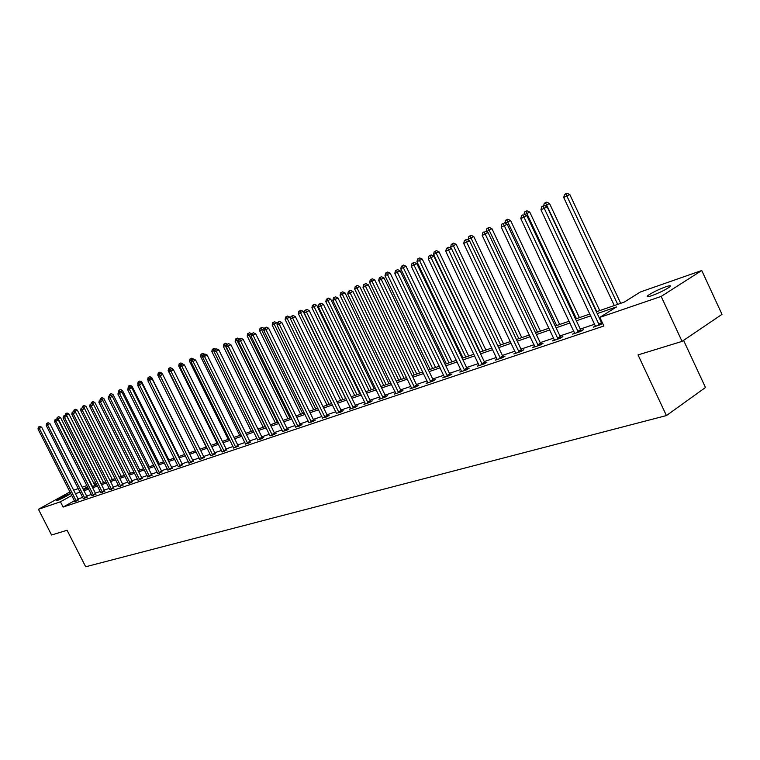 <?xml version="1.0" encoding="UTF-8"?>
<svg xmlns="http://www.w3.org/2000/svg" width="760" height="760" viewBox="0 0 760 760"><rect width="100%" height="100%" fill="white"/><g stroke="black" fill="none" stroke-linecap="round" stroke-linejoin="round"><path stroke-width="1.14" d="M651.7 295.706C647.472 297.103 646.19 297.065 647.852 295.583C652.099 292.619 658.056 289.693 665.741 286.805C670.082 285.361 671.394 285.399 669.683 286.919C665.361 289.911 659.366 292.837 651.7 295.706M57.465 500.441L56.63 500.507C59.546 498.436 63.707 496.27 69.122 494L69.977 493.933C67.041 496.014 62.871 498.18 57.465 500.441M683.572 340.366L705.48 387.495L666.425 415.568L85.68 566.779L67.079 530.252L51.575 535.021L38.437 509.295L69.958 491.9M73.663 490.2L78.252 488.594M82.175 487.226L86.887 485.573M93.727 483.189L94.43 482.933L93.784 483.303M95.655 485.345L94.43 482.933M596.391 311.752L624.197 302.119L640.376 291.983L701.755 270.512L661.162 296.419L599.839 317.376L616.531 306.926L597.246 313.576M661.162 296.419L682.062 341.392L722 314.355L701.755 270.512M74.451 500.755L63.127 507.062L603.886 326.012L599.839 317.376M601.901 321.765L601.207 322.002M594.719 324.197L580.269 329.08M573.895 331.246L559.949 335.958M553.669 338.086L540.208 342.637M534.033 344.726L521.028 349.125M514.947 351.177L502.379 355.433M496.394 357.456L484.243 361.57M478.353 363.555L466.602 367.536M460.798 369.502L449.426 373.34M443.716 375.278L432.706 379.002M427.082 380.902L416.423 384.512M410.875 386.384L400.558 389.88M395.095 391.723L385.101 395.105M379.705 396.929L370.025 400.206M364.705 402.002L355.319 405.175M350.075 406.952L340.974 410.029M335.806 411.777L326.981 414.76M321.879 416.49L313.32 419.387M308.284 421.087L299.981 423.899M295.013 425.581L286.947 428.308M282.045 429.96L274.227 432.611M269.382 434.245L261.782 436.82M257.003 438.434L249.631 440.933M244.9 442.529L237.737 444.952M233.073 446.528L226.109 448.884M221.502 450.442L214.738 452.732M210.188 454.271L203.614 456.494M199.12 458.014L192.726 460.18M188.28 461.681L182.067 463.79M177.669 465.272L171.627 467.315M167.285 468.787L161.405 470.772M157.111 472.226L151.392 474.164M147.145 475.599L141.578 477.479M137.38 478.904L131.964 480.728M127.813 482.134L122.541 483.92M118.436 485.308L113.306 487.046M109.24 488.423L104.253 490.105M100.225 491.473L95.361 493.117M91.39 494.456L86.649 496.061M82.716 497.392L78.099 498.959M74.822 501.638L78.641 499.842M83.334 498.778L87.191 496.954M91.96 495.681L95.912 494.019M100.852 492.879L104.804 491.026M109.877 489.848L113.867 487.967M119.016 486.561L123.111 484.851M128.45 483.597L132.534 481.678M138.025 480.367L142.158 478.43M147.791 477.08L151.971 475.123M157.766 473.727L161.994 471.741M167.884 470.088L172.216 468.293M178.277 466.583L182.666 464.778M188.945 463.239L193.334 461.177M199.737 459.353L204.231 457.51M210.814 455.62L215.365 453.758M222.129 451.801L226.736 449.92M233.709 447.897L238.374 445.997M245.537 443.906L248.976 443.042L250.268 441.987M257.64 439.831L261.155 438.938L263.71 437.456L262.438 437.883M270.028 435.651L273.619 434.748L276.184 433.248L274.882 433.694M282.691 431.376L286.377 430.454L288.952 428.944L287.613 429.4M295.668 427.006L299.43 426.056L302.024 424.545L300.656 425.001M308.94 422.531L312.797 421.562L315.409 420.033L314.003 420.508M322.544 417.943L326.486 416.955L329.108 415.416L327.674 415.901M336.471 413.24L340.518 412.233L343.149 410.685L341.677 411.179M350.749 408.424L349.324 409.269L354.891 407.398L357.542 405.83L356.031 406.344M365.38 403.493L363.916 404.358L369.635 402.439L372.286 400.862L370.737 401.384M380.389 398.43L378.888 399.323L384.74 397.347L387.41 395.76L385.823 396.292M395.779 393.233L394.24 394.155L400.244 392.131L402.923 390.535L401.299 391.077M411.568 387.904L409.991 388.854L416.157 386.783L418.845 385.168L417.173 385.728M427.776 382.441L426.151 383.42L432.478 381.283L435.185 379.658L433.466 380.237M444.41 376.827L442.748 377.834L449.245 375.639L451.953 374.005L450.195 374.594M461.5 371.06L459.791 372.096L466.469 369.844L469.186 368.191L467.381 368.809M479.066 365.132L477.299 366.206L484.167 363.897L486.894 362.226L485.032 362.852M497.106 359.034L495.301 360.145L502.36 357.77L505.096 356.088L503.177 356.734M515.669 352.773L513.808 353.923L521.065 351.481L523.811 349.78L521.844 350.445M534.755 346.332L532.846 347.51L540.312 345.002L543.058 343.292L541.034 343.976M554.401 339.691L552.425 340.926L560.111 338.333L562.875 336.613L560.785 337.316M574.617 332.87L572.593 334.134L580.507 331.474L583.271 329.745L581.125 330.467M595.45 325.831L593.361 327.151L602.765 323.617M602.585 323.228L602.072 323.399M682.062 341.392L638.039 354.91L666.425 415.568M63.127 507.062L60.429 501.781L38.437 509.295M71.782 495.492L60.429 501.781M590.776 315.808L576.365 320.786M570 322.981L556.092 327.788M549.832 329.945L536.399 334.58M530.233 336.709L517.256 341.192M511.195 343.283L498.655 347.615M492.679 349.666L480.558 353.856M474.686 355.88L462.954 359.926M457.168 361.931L445.825 365.845M440.125 367.812L429.144 371.602M423.529 373.54L412.898 377.207M407.369 379.116L397.072 382.669M391.618 384.55L381.653 387.999M376.266 389.851L366.615 393.186M361.304 395.019L351.947 398.249M346.712 400.055L337.639 403.19M332.481 404.966L323.674 408.006M318.582 409.763L310.051 412.709M305.026 414.447L296.742 417.306M291.783 419.016L283.746 421.791M278.853 423.481L271.044 426.17M266.219 427.842L258.637 430.454M253.869 432.098L246.516 434.644M241.803 436.269L234.659 438.738M230.005 440.344L223.06 442.738M218.462 444.324L211.717 446.652M207.176 448.219L200.621 450.48M196.127 452.029L189.753 454.233M185.316 455.762L179.123 457.9M174.743 459.42L168.71 461.5M164.379 462.992L158.517 465.015M154.232 466.498L148.532 468.464M144.295 469.927L138.748 471.837M134.558 473.29L129.152 475.152M125.01 476.577L119.757 478.391M115.662 479.807L110.542 481.574M106.486 482.97L101.507 484.69M97.498 486.077L92.653 487.749M88.682 489.117L83.961 490.751M80.028 492.109L75.43 493.696M83.381 489.601L88.094 487.967M92.064 486.59L96.909 484.909M100.918 483.522L105.896 481.792M109.944 480.396L115.064 478.619M119.159 477.204L124.412 475.38M128.544 473.945L133.941 472.074M138.13 470.62L143.678 468.702M147.915 467.229L153.615 465.253M157.89 463.771L163.751 461.738M168.083 460.237L174.107 458.147M178.486 456.627L184.68 454.48M189.116 452.95L195.482 450.737M199.965 449.188L206.52 446.909M211.061 445.341L217.806 443.004M222.395 441.408L229.339 439.005M233.985 437.389L241.129 434.91M245.841 433.285L253.194 430.73M257.963 429.077L265.534 426.455M270.36 424.783L278.16 422.075M283.052 420.384L291.089 417.601M296.039 415.881L304.323 413.012M309.339 411.264L317.87 408.31M322.962 406.543L331.759 403.493M336.917 401.707L345.99 398.563M351.215 396.748L360.572 393.509M365.873 391.666L375.526 388.322M380.902 386.46L390.868 383.002M396.321 381.111L406.609 377.549M412.138 375.63L422.759 371.944M428.374 370.006L439.346 366.197M445.046 364.22L456.389 360.297M462.166 358.283L473.888 354.226M479.759 352.184L491.881 347.985M497.847 345.923L510.378 341.572M516.439 339.473L529.416 334.979M535.572 332.842L548.995 328.187M555.256 326.021L569.154 321.195M575.519 318.991L589.922 314.003M87.495 486.78L83.163 489.183M75.962 500.612L78.289 499.31L41.676 427.196L39.301 428.421L76.313 501.134M38.921 426.835L39.871 426.341L38.399 427.063L38.921 426.835L39.301 428.421L38 428.991L74.774 501.476M78.289 499.31L78.745 499.975M41.676 427.196L39.871 426.341M38.399 427.063L38 428.991M94.943 485.592L60.486 417.515L56.895 419.273M92.454 486.457L58.159 418.722L57.76 417.154L58.691 416.67L57.76 417.154M56.848 419.254L57.237 417.382M58.691 416.67L60.486 417.515M84.502 497.733L86.839 496.422L49.913 423.605L47.529 424.83L84.854 498.265M47.139 423.234L48.089 422.74L46.607 423.472L47.139 423.234L47.529 424.83L46.199 425.41L83.287 498.608M86.839 496.422L87.295 497.097M49.913 423.605L48.089 422.74M46.607 423.472L46.199 425.41M93.204 494.798L95.551 493.487L58.32 419.947L55.917 421.183L93.565 495.339M55.508 419.567L56.468 419.073L54.967 419.805L55.508 419.567L55.917 421.183L54.558 421.772L92.007 495.862M95.551 493.487L96.016 494.161M58.32 419.947L56.468 419.073M54.967 419.805L54.558 421.772M103.578 482.6L68.837 413.867L65.445 415.53M101.07 483.464L66.49 415.074L66.082 413.497L67.022 413.012L66.082 413.497M65.198 415.416L65.54 413.734M67.022 413.012L68.837 413.867M112.376 479.55L77.339 410.144L74.157 411.72M75.478 412.338L74.565 409.763L75.506 409.279L74.565 409.763M73.701 411.53L74.014 410.01M75.506 409.279L77.339 410.144M102.078 491.806L104.433 490.485L66.88 416.204L64.467 417.459L102.438 492.347M64.049 415.824L65.018 415.33L63.498 416.072L64.049 415.824L64.467 417.459L63.08 418.057L100.804 492.708M104.433 490.485L104.909 491.169M66.88 416.204L65.018 415.33M63.498 416.072L63.08 418.057M111.121 488.756L113.496 487.417L75.611 412.404L73.178 413.659L111.492 489.307M72.76 412.015L73.73 411.512L72.19 412.262L72.76 412.015L73.178 413.659L71.772 414.266L109.829 489.678M113.496 487.417L113.981 488.119M75.611 412.404L73.73 411.512M72.19 412.262L71.772 414.266M120.346 485.64L122.74 484.3L84.512 408.519L82.07 409.783L120.716 486.2M81.633 408.13L82.612 407.626L81.063 408.376L81.633 408.13L82.07 409.783L80.636 410.4L119.073 486.751M122.74 484.3L123.225 485.003M84.512 408.519L82.612 407.626M81.063 408.376L80.636 410.4M121.343 476.444L86.013 406.344L83.049 407.825M83.989 408.272L83.21 405.963L84.16 405.479L83.21 405.963M82.327 407.749L82.65 406.21M84.16 405.479L86.013 406.344M130.492 473.271L94.848 402.477L92.121 403.854M92.663 404.111L92.026 402.087L92.986 401.603L92.026 402.087M91.133 403.892L91.456 402.344M92.986 401.603L94.848 402.477M139.811 470.041L103.863 398.534L101.374 399.808M101.517 399.874L101.013 398.135L101.973 397.641L101.013 398.135M100.102 399.978L100.434 398.392M101.973 397.641L103.863 398.534M129.761 482.467L132.164 481.118L93.603 404.558L91.143 405.821L130.131 483.027M90.697 404.159L91.684 403.655L90.107 404.415L90.697 404.159L91.143 405.821L89.68 406.467L128.402 483.417M132.164 481.118L132.658 481.83M93.603 404.558L91.684 403.655M90.107 404.415L89.68 406.467M149.321 466.744L113.059 394.506L110.808 395.666M110.19 394.108L111.15 393.613L109.592 394.373L110.19 394.108L110.589 395.57M109.25 395.998L109.592 394.373M111.15 393.613L113.059 394.506M139.365 479.227L141.778 477.869L102.876 400.51L100.396 401.793L139.745 479.798M99.94 400.111L100.928 399.599L99.341 400.368L99.94 400.111L100.396 401.793L98.904 402.439L137.978 480.197M141.778 477.869L142.281 478.591M102.876 400.51L100.928 399.599M99.341 400.368L98.904 402.439M159.02 463.381L122.436 390.402L120.422 391.438M119.538 389.994L120.507 389.5L118.93 390.26L119.538 389.994L119.909 391.286M118.579 391.932L118.93 390.26M120.507 389.5L122.436 390.402M149.159 475.921L151.591 474.553L112.328 396.387L109.848 397.67L149.549 476.491M109.373 395.979L110.371 395.466L108.765 396.245L109.373 395.979L109.848 397.67L108.319 398.335L147.744 476.9M151.591 474.553L152.095 475.285M112.328 396.387L110.371 395.466M108.765 396.245L108.319 398.335M168.919 459.952L132.002 386.213L130.245 387.125M129.086 385.805L130.064 385.301L128.468 386.07L129.086 385.805L129.457 387.106M128.022 388.151L128.468 386.07M130.064 385.301L132.002 386.213M159.163 472.549L161.605 471.171L121.989 392.179L119.491 393.471L159.552 473.128M119.006 391.761L120.004 391.248L118.379 392.036L119.006 391.761L119.491 393.471L117.933 394.145L157.719 473.546M161.605 471.171L162.118 471.912M121.989 392.179L120.004 391.248M118.379 392.036L117.933 394.145M179.018 456.447L141.768 381.938L140.277 382.707M138.149 383.714L137.997 384.408M138.823 381.52L139.802 381.016L138.196 381.795L138.823 381.52L139.213 382.831M137.74 383.895L138.196 381.795M139.802 381.016L141.768 381.938M169.375 469.11L171.827 467.713L131.85 387.875L129.333 389.177L169.765 469.69M128.839 387.457L129.846 386.935L128.202 387.733L128.839 387.457L129.333 389.177L127.746 389.87L167.941 470.307M171.827 467.713L172.358 468.474M131.85 387.875L129.846 386.935M128.202 387.733L127.746 389.87M189.325 452.874L151.743 377.577L150.518 378.204M148.39 379.24L147.668 379.553L148.124 380.475M148.77 377.15L149.758 376.637L148.124 377.435L148.77 377.15L149.169 378.499M147.668 379.553L148.124 377.435M149.758 376.637L151.743 377.577M179.797 465.595L182.267 464.189L141.92 383.486L139.393 384.798L180.196 466.184M138.88 383.059L139.897 382.536L138.234 383.344L138.88 383.059L139.393 384.798L137.759 385.5L178.334 466.811M182.267 464.189L182.799 464.949M141.92 383.486L139.897 382.536M138.234 383.344L137.759 385.5M162.526 374.328L161.918 373.112L160.977 373.606M158.85 374.661L157.795 375.117L158.46 376.456M158.916 372.685L159.913 372.172L158.261 372.979L158.916 372.685L159.334 374.062M157.795 375.117L158.261 372.979M159.913 372.172L161.918 373.112M190.446 462.004L192.926 460.588L152.2 379.002L149.663 380.323L190.855 462.593M149.141 378.565L150.157 378.043L148.475 378.86L149.141 378.565L149.663 380.323L148 381.045L188.898 463.049M192.926 460.588L193.477 461.358M152.2 379.002L150.157 378.043M148.475 378.86L148 381.045M172.729 369.398L172.311 368.562L171.665 368.904M169.546 369.977L168.141 370.595L206.197 447.022M169.29 368.134L170.287 367.612L168.615 368.429L169.29 368.134L169.727 369.541M168.141 370.595L168.615 368.429M170.287 367.612L172.311 368.562M201.324 458.337L203.822 456.912L162.707 374.414L160.151 375.744L201.732 458.935M159.619 373.977L160.636 373.445L158.935 374.272L159.619 373.977L160.151 375.744L158.46 376.485L199.794 459.591M203.822 456.912L204.373 457.691M162.707 374.414L160.636 373.445M158.935 374.272L158.46 376.485M183.141 364.353L182.6 364.097M180.452 365.284L178.714 365.969L217.123 443.241M180.481 365.19L179.882 363.479L180.88 362.957L179.882 363.479M178.714 365.969L179.189 363.774M180.88 362.957L182.932 363.916M212.448 454.584L214.947 453.15L173.451 369.731L170.876 371.07L212.857 455.192M170.325 369.284L171.351 368.752L169.632 369.588L170.325 369.284L170.876 371.07L169.138 371.83L210.871 455.858M214.947 453.15L215.507 453.948M173.451 369.731L171.351 368.752M169.632 369.588L169.138 371.83M191.501 360.971L191.263 360.477L189.506 361.247L228.275 439.365M191.653 360.269L190.693 358.72L191.71 358.197L190.693 358.72M189.506 361.247L190 359.024M191.71 358.197L193.781 359.166M223.81 450.756L226.328 449.312L184.423 364.952L181.839 366.291L224.219 451.364M181.269 364.496L182.305 363.954L180.566 364.8L181.269 364.496L181.839 366.291L180.063 367.07L222.195 452.048M226.328 449.312L226.898 450.11M184.423 364.952L182.305 363.954M180.566 364.8L180.063 367.07M202.796 356.573L202.331 355.632L200.545 356.421L239.685 435.413M203.091 355.243L202.331 355.632L201.751 353.856L202.768 353.334L201.751 353.856M200.545 356.421L201.039 354.179M202.768 353.334L204.601 354.188M235.419 446.832L237.946 445.379L195.643 360.059L193.04 361.409L235.847 447.459M192.46 359.594L193.505 359.052L191.739 359.908L192.46 359.594L193.04 361.409L191.235 362.197L233.766 448.153M237.946 445.379L238.535 446.196M195.643 360.059L193.505 359.052M191.739 359.908L191.235 362.197M214.339 352.079L213.645 350.683L211.821 351.481L251.332 431.376M214.785 350.084L213.645 350.683L213.056 348.887L214.073 348.365L213.056 348.887M211.821 351.481L212.325 349.21M214.073 348.365L215.925 349.229M247.294 442.833L249.84 441.36L207.119 355.053L204.506 356.411L247.722 443.46M203.908 354.578L204.953 354.036L203.167 354.901L203.908 354.578L204.506 356.411L202.654 357.219L245.603 444.173M249.84 441.36L250.429 442.197M207.119 355.053L204.953 354.036M203.167 354.901L202.654 357.219M265.183 426.578L225.226 345.619L223.355 346.437L263.245 427.243M226.755 344.822L225.226 345.619L224.608 343.815L225.634 343.283L224.608 343.815M223.355 346.437L223.868 344.137M225.634 343.283L227.544 344.166M259.445 438.738L262 437.256L218.851 349.933L216.23 351.3L259.882 439.365M215.612 349.457L216.666 348.906L214.852 349.79L215.612 349.457L216.23 351.3L214.329 352.127L257.706 440.097M262 437.256L262.608 438.102M218.851 349.933L216.666 348.906M214.852 349.79L214.329 352.127M277.409 422.341L237.053 340.442L235.144 341.278L275.424 423.026M239.001 339.425L237.053 340.442L236.427 338.618L237.462 338.086L236.427 338.618M235.144 341.278L235.666 338.95M237.462 338.086L239.419 338.998M271.871 434.549L274.445 433.058L230.869 344.698L228.228 346.075L272.308 435.185M227.591 344.204L228.646 343.653L226.812 344.546L227.591 344.204L228.228 346.075L226.28 346.921L270.085 435.936M274.445 433.058L275.053 433.912M230.869 344.698L228.646 343.653M226.812 344.546L226.28 346.921M289.911 418.009L249.166 335.141L247.199 335.996L287.888 418.703M251.541 333.897L249.166 335.141L248.52 333.308L249.555 332.766L248.52 333.308M247.199 335.996L247.741 333.649M249.555 332.766L251.588 333.716M284.591 430.255L287.175 428.754L243.152 339.33L240.502 340.727L285.038 430.901M239.846 338.837L240.91 338.285L239.058 339.188L239.846 338.837L240.502 340.727L238.516 341.591L282.758 431.67M287.175 428.754L287.802 429.618M243.152 339.33L240.91 338.285M239.058 339.188L238.516 341.591M264.29 328.652L259.549 330.6L300.627 414.285M302.698 413.573L261.554 329.726L260.889 327.864L261.924 327.322L260.889 327.864M259.549 330.6L260.091 328.216M261.924 327.322L264.147 328.367M297.606 425.866L300.2 424.356L255.74 333.849L253.07 335.245L298.062 426.522M252.396 333.345L253.469 332.785L251.588 333.697L252.396 333.345L253.07 335.245L251.037 336.129L295.735 427.3M300.2 424.356L300.837 425.229M255.74 333.849L253.469 332.785M251.588 333.697L251.037 336.129M277.257 323.655L276.839 322.81L272.175 325.071L313.671 409.763M315.79 409.032L274.227 324.178L273.552 322.306L274.598 321.755L273.552 322.306M272.175 325.071L272.726 322.667M274.598 321.755L276.839 322.81M310.935 421.373L313.548 419.843L268.622 328.225L265.943 329.631L311.391 422.028M265.249 327.712L266.323 327.151L264.423 328.082L265.249 327.712L265.943 329.631L263.853 330.543L309.006 422.835M313.548 419.843L314.194 420.745M268.622 328.225L266.323 327.151M264.423 328.082L263.853 330.543M290.538 318.563L289.835 317.119L285.104 319.409L327.028 405.137M329.194 404.387L287.204 318.497L286.51 316.606L287.555 316.055L286.51 316.606M285.104 319.409L285.665 316.977M287.555 316.055L289.835 317.119M324.587 416.765L327.209 415.226L281.827 322.477L279.129 323.893L325.052 417.44M278.416 321.955L279.499 321.385L277.562 322.325L278.416 321.955L279.129 323.893L276.991 324.815L322.61 418.256M327.209 415.226L327.873 416.138M281.827 322.477L279.499 321.385M277.562 322.325L276.991 324.815M345.733 398.648L303.135 311.296L298.348 313.623L340.698 400.397M342.922 399.627L300.495 312.683L299.782 310.773L300.837 310.222L299.782 310.773M298.348 313.623L298.917 311.153M300.837 310.222L303.135 311.296M338.58 412.053L341.212 410.505L295.345 316.578L292.628 318.003L339.045 412.727M291.906 316.046L292.99 315.476L291.033 316.426L291.906 316.046L292.628 318.003L290.444 318.953L336.547 413.573M341.212 410.505L341.886 411.426M295.345 316.578L292.99 315.476M291.033 316.426L290.444 318.953M359.803 393.775L316.768 305.33L311.913 307.686L354.692 395.542M356.972 394.753L314.117 306.717L313.376 304.798L314.431 304.238L313.376 304.798M311.913 307.686L312.493 305.188M314.431 304.238L316.768 305.33M352.906 407.217L355.556 405.65L309.206 310.536L306.479 311.961L353.39 407.901M305.729 309.994L306.822 309.415L304.827 310.384L305.729 309.994L306.479 311.961L304.238 312.94L350.816 408.766M355.556 405.65L356.24 406.6M309.206 310.536L306.822 309.415M304.827 310.384L304.238 312.94M374.214 388.778L330.733 299.212L325.802 301.606L369.037 390.573M371.374 389.766L328.063 300.618L327.303 298.67L328.367 298.12L327.303 298.67M325.802 301.606L326.401 299.07M328.367 298.12L330.733 299.212M367.602 402.258L370.253 400.691L323.418 304.332L320.673 305.776L368.087 402.952M319.903 303.781L320.995 303.212L318.981 304.19L319.903 303.781L320.673 305.776L318.373 306.784L365.455 403.845M370.253 400.691L370.965 401.651M323.418 304.332L320.995 303.212M318.981 304.19L318.373 306.784M388.987 383.658L345.04 292.952L340.052 295.374L383.733 385.481M386.127 384.645L342.361 294.358L341.582 292.401L342.655 291.84L341.582 292.401M340.052 295.374L340.651 292.809M342.655 291.84L345.04 292.952M382.669 397.185L385.329 395.589L337.981 297.977L335.236 299.43L383.154 397.888M334.438 297.416L335.54 296.837L333.488 297.834L334.438 297.416L335.236 299.43L332.87 300.456L380.465 398.791M385.329 395.589L386.051 396.568M337.981 297.977L335.54 296.837M333.488 297.834L332.87 300.456M404.13 378.413L359.717 286.529L354.654 288.981L398.8 380.256M401.251 379.401L357.029 287.945L356.221 285.969L357.295 285.399L356.221 285.969M354.654 288.981L355.272 286.387M357.295 285.399L359.717 286.529M398.126 391.97L400.795 390.374L352.934 291.46L350.17 292.923L398.62 392.683M349.344 290.89L350.455 290.31L348.374 291.308L349.344 290.89L350.17 292.923L347.748 293.977L395.856 393.613M400.795 390.374L401.536 391.362M352.934 291.46L350.455 290.31M348.374 291.308L347.748 293.977M419.653 373.027L374.765 279.937L369.626 282.435L414.257 374.898M416.765 374.024L372.058 281.361L371.231 279.366L372.305 278.797L371.231 279.366M369.626 282.435L370.253 279.794M372.305 278.797L374.765 279.937M413.981 386.622L416.67 385.006L368.277 284.772L365.493 286.245L414.485 387.344M364.648 284.183L365.759 283.603L363.651 284.62L364.648 284.183L365.493 286.245L363.014 287.327L411.644 388.293M416.67 385.006L417.42 386.023M368.277 284.772L365.759 283.603M363.651 284.62L363.014 287.327M435.575 367.507L390.203 273.182L384.987 275.709L430.103 369.408M432.677 368.514L387.486 274.616L386.631 272.593L387.714 272.023L386.631 272.593M384.987 275.709L385.633 273.04M387.714 272.023L390.203 273.182M430.255 381.13L432.953 379.506L384.019 277.903L381.235 279.385L430.768 381.862M380.351 277.305L381.472 276.716L379.335 277.751L380.351 277.305L381.235 279.385L378.68 280.497L427.851 382.84M432.953 379.506L433.722 380.541M384.019 277.903L381.472 276.716M379.335 277.751L378.68 280.497M451.915 361.845L406.04 266.247L400.757 268.812L446.358 363.764M449.008 362.852L403.322 267.691L402.43 265.648L403.522 265.078L402.43 265.648M400.757 268.812L401.403 266.104M403.522 265.078L406.04 266.247M446.965 375.497L449.673 373.863L400.197 270.854L397.385 272.337L447.488 376.238M396.492 270.247L397.613 269.648L395.438 270.702L396.492 270.247L397.385 272.337L394.772 273.476L444.495 377.245M449.673 373.863L450.462 374.908M400.197 270.854L397.613 269.648M395.438 270.702L394.772 273.476M468.683 356.031L422.303 259.122L416.936 261.725L463.049 357.979M465.766 357.038L419.567 260.576L418.655 258.523L419.748 257.944L418.655 258.523M416.936 261.725L417.601 258.979M419.748 257.944L422.303 259.122M464.132 369.712L466.849 368.058L416.803 263.606L413.991 265.107L464.664 370.462M413.06 262.988L414.181 262.39L411.986 263.454L413.06 262.988L413.991 265.107L411.302 266.276L461.586 371.488M466.849 368.058L467.656 369.132M416.803 263.606L414.181 262.39M411.986 263.454L411.302 266.276M485.906 350.056L439.005 251.816L433.561 254.458L480.187 352.041M482.97 351.072L436.259 253.27L435.318 251.199L436.42 250.61L435.318 251.199M433.561 254.458L434.235 251.674M436.42 250.61L439.005 251.816M481.773 363.764L484.5 362.092L433.874 256.167L431.053 257.668L482.305 364.515M430.094 255.531L431.224 254.933L428.982 256.015L430.094 255.531L431.053 257.668L428.288 258.875L479.151 365.579M484.5 362.092L485.327 363.185M433.874 256.167L431.224 254.933M428.982 256.015L428.288 258.875M503.595 343.928L456.161 244.302L450.632 246.99L451.335 248.463M500.65 344.945L453.406 245.774L452.438 243.675L453.539 243.086L452.438 243.675M450.632 246.99L451.326 244.159M453.539 243.086L456.161 244.302M499.899 357.647L502.635 355.965L451.43 248.51L448.59 250.021L500.45 358.416M447.602 247.865L448.733 247.256L446.462 248.358L447.602 247.865L448.59 250.021L445.749 251.266L497.201 359.508M502.635 355.965L503.481 357.086M451.43 248.51L448.733 247.256M446.462 248.358L445.749 251.266M521.769 337.63L473.793 236.588L468.179 239.305L468.616 240.236M518.814 338.647L470.031 235.942L471.133 235.353L468.882 236.445L470.031 235.942M468.179 239.305L468.882 236.445M471.133 235.353L473.793 236.588M518.548 351.358L521.284 349.666L469.48 240.635L466.63 242.155L519.099 352.137M465.604 239.98L466.744 239.371L464.436 240.493L465.604 239.98L466.63 242.155L463.704 243.438L515.755 353.267M521.284 349.666L522.158 350.806M469.48 240.635L466.744 239.371M464.436 240.493L463.704 243.438M540.445 331.151L491.919 228.646L486.381 231.762M537.481 332.177L488.11 227.99L489.221 227.401L486.942 228.504L488.11 227.99M486.21 231.42L486.942 228.504M489.221 227.401L491.919 228.646M537.719 344.888L540.474 343.188L488.053 232.541L485.193 234.07L538.289 345.686M484.13 231.866L482.923 232.389L484.13 231.866L485.193 234.07L482.182 235.381L534.85 346.835M540.474 343.188L541.357 344.346M488.053 232.541L485.269 231.249M482.923 232.389L482.182 235.381M559.664 324.491L510.568 220.486L504.992 223.202M556.681 325.517L506.711 219.811L507.822 219.222L505.505 220.343L506.711 219.811M504.811 223.117L505.505 220.343M507.822 219.222L510.568 220.486M557.46 338.238L560.215 336.519L507.167 224.2L504.298 225.739L558.03 339.036M503.196 223.516L501.961 224.057L503.196 223.516L504.298 225.739L501.201 227.088L554.496 340.224M560.215 336.519L561.127 337.706M507.167 224.2L504.345 222.898M501.961 224.057L501.201 227.088M579.424 317.642L529.748 212.087L524.637 214.605M576.431 318.677L525.853 211.403L526.965 210.805L524.609 211.945L525.853 211.403M524.01 214.31L524.609 211.945M526.965 210.805L529.748 212.087M577.781 331.379L580.545 329.65L526.841 215.621L523.972 217.17L578.36 332.196M522.832 214.909L521.559 215.469L522.832 214.909L523.972 217.17L520.781 218.557L574.721 333.422M580.545 329.65L581.476 330.866M526.841 215.621L523.982 214.301M521.559 215.469L520.781 218.557M599.754 310.593L549.489 203.442L544.882 205.741M596.761 311.628L545.547 202.739L546.668 202.141L544.274 203.309L545.547 202.739M543.666 205.675L544.274 203.309M546.668 202.141L549.489 203.442M598.709 324.33L601.473 322.582L547.124 206.777L544.236 208.335L599.298 325.147M543.067 206.055L541.747 206.634L543.067 206.055L544.236 208.335L540.949 209.769L595.545 326.41M601.473 322.582L602.442 323.817M547.124 206.777L544.217 205.438M541.747 206.634L540.949 209.769M620.692 303.335L569.819 194.55L563.721 197.495L614.298 305.548M617.69 304.37L565.839 193.828L566.96 193.22L564.519 194.408L565.839 193.828M563.721 197.495L564.519 194.408M566.96 193.22L569.819 194.55M76.199 500.992L78.527 499.7M84.74 498.123L87.077 496.812M93.451 495.188L95.798 493.876M102.324 492.195L104.68 490.875M111.368 489.155L113.743 487.815M120.602 486.048L122.987 484.699M130.017 482.875L132.42 481.517M139.621 479.636L142.034 478.277M149.425 476.339L151.848 474.971M159.429 472.967L161.87 471.589M169.641 469.528L172.093 468.141M180.072 466.022L182.533 464.616M190.722 462.431L193.201 461.016M201.609 458.774L204.098 457.349M212.724 455.022L215.232 453.587M224.086 451.202L226.603 449.749M235.704 447.288L238.241 445.825M247.589 443.289L250.135 441.816M259.74 439.195L262.295 437.712M272.166 435.014L274.74 433.513M284.895 430.73L287.47 429.219M297.91 426.341L300.504 424.83M311.248 421.847L313.851 420.327M324.9 417.249L327.522 415.72M338.894 412.547L341.525 410.989M353.229 407.712L355.87 406.153M367.925 402.772L370.585 401.195M383.002 397.689L385.662 396.102M398.459 392.483L401.137 390.887M414.323 387.144L417.002 385.529M430.597 381.662L433.295 380.038M447.317 376.038L450.024 374.395M464.483 370.253L467.2 368.6M482.134 364.315L484.861 362.653M500.27 358.207L503.006 356.526M518.918 351.927L521.654 350.236M538.099 345.467L540.854 343.767M557.84 338.817L560.595 337.098M578.17 331.977L580.934 330.248M599.108 324.928L601.872 323.18M647.852 295.583L648.346 296.656"/></g></svg>
